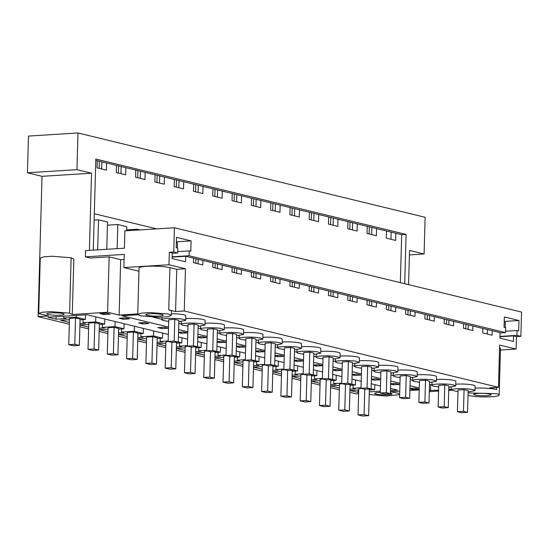 <?xml version="1.0" encoding="UTF-8"?>
<svg xmlns="http://www.w3.org/2000/svg" width="549" height="549" viewBox="0 0 549 549"><rect width="100%" height="100%" fill="white"/><g stroke="black" fill="none" stroke-linecap="round" stroke-linejoin="round"><path stroke-width="0.82" d="M391.156 232.124L390.957 239.261M101.867 161.866L101.668 169.003M121.151 166.553L120.952 173.683M140.441 171.233L140.235 178.37M159.725 175.92L159.526 183.05M179.008 180.6L178.809 187.737M198.292 185.287L198.093 192.418M217.582 189.968L217.383 197.105M236.866 194.655L236.667 201.785M256.15 199.342L255.951 206.472M275.44 204.022L275.241 211.159M294.724 208.709L294.525 215.839M314.007 213.389L313.808 220.526M333.298 218.077L333.099 225.207M352.582 222.757L352.383 229.894M371.865 227.444L371.666 234.574M137.765 313.911L119.133 315.078L107.59 312.271L72.276 314.488L69.593 313.15L50.776 311.654L42.081 312.257L38.711 313.561L48.58 315.97L38.107 316.629L42.026 176.318L27.45 172.777L28.473 136.07L77.985 132.968L425.132 217.28L424.109 253.988L409.527 250.447L408.573 284.643M95.794 160.39L97.235 160.74L97.036 167.877L106.382 170.149L106.581 163.012L116.518 165.427L116.319 172.558L120.993 173.697L125.673 174.829L125.872 167.699L135.809 170.108L135.61 177.245L144.957 179.516L145.156 172.379L155.093 174.795L154.893 181.925L159.567 183.064L164.24 184.196L164.439 177.066L174.376 179.475L174.177 186.612L183.531 188.883L183.73 181.746L193.667 184.162L193.468 191.292L198.141 192.431L202.814 193.564L203.013 186.434L212.95 188.849L212.751 195.979L222.098 198.251L222.297 191.114L232.234 193.529L232.035 200.666L241.382 202.931L241.587 195.801L251.524 198.216L251.325 205.347L260.672 207.618L260.871 200.481L270.808 202.897L270.609 210.034L279.956 212.298L280.155 205.168L290.092 207.584L289.893 214.714L294.566 215.853L299.239 216.985L299.445 209.855L309.382 212.264L309.183 219.401L318.53 221.672L318.729 214.535L328.666 216.951L328.467 224.081L333.14 225.22L337.813 226.353L338.012 219.223L347.949 221.631L347.75 228.768L357.097 231.04L357.296 223.903L367.24 226.318L367.034 233.449L371.714 234.588L376.388 235.72L376.587 228.59L386.523 230.999L386.324 238.136L395.671 240.407L395.87 233.27L401.683 234.684L400.345 282.646M88.032 349.349L88.766 323.032L94.819 322.654L99.376 323.759L98.642 350.077L92.589 350.454L88.032 349.349L94.085 348.972L94.819 322.654M38.107 316.629L69.318 324.205M79.873 326.772L88.602 328.892M99.156 331.452L107.892 333.572M118.447 336.139L127.176 338.259M137.73 340.819L146.459 342.94M157.014 345.506L165.75 347.627M176.304 350.187L185.034 352.307M195.588 354.874L204.317 356.994M214.872 359.554L223.608 361.674M234.162 364.241L242.891 366.361M253.446 368.928L262.175 371.049M272.729 373.608L281.465 375.729M292.02 378.295L300.749 380.416M311.304 382.976L320.033 385.096M330.587 387.663L339.323 389.783M349.878 392.343L356.095 393.859L358.627 393.695M27.45 172.777L76.963 169.675L91.546 173.216L89.391 250.378M77.985 132.968L76.963 169.675M404.709 283.703L406.088 234.409L95.828 159.052L93.282 250.131M116.518 165.427L125.872 167.699M97.235 160.74L106.581 163.012M68.749 344.669L69.483 318.351L75.529 317.967L80.085 319.079L79.351 345.396L73.305 345.774L68.749 344.669L74.794 344.285L75.529 317.967M156.712 228.878L94.304 213.719M399.658 394.656L386.146 396.042L369.23 394.532M390.449 391.732L399.686 393.564M390.449 391.705L399.754 391.121M409.904 390.483L419.21 389.9M451.367 390.257L448.739 390.421M438.589 391.053L429.284 391.636M475.057 388.095A16.793 2.34 1.6 0 1 479.064 388.013A16.793 2.34 1.6 0 1 485 388.15A16.793 2.34 1.6 0 1 496.605 389.509L496.66 387.416M171.315 315.387L167.946 316.691L159.251 317.295L140.434 315.805L137.751 314.453L141.12 313.15L149.815 312.546L168.625 314.035L171.315 315.387L171.432 311.235A16.793 2.34 1.6 0 0 168.742 309.883L175.577 311.544L184.272 310.995L498.465 387.306L489.77 387.848L496.605 389.509M48.209 314.488A8.674 1.208 1.6 0 1 46.823 313.788A8.674 1.208 1.6 0 1 53.054 312.806A8.674 1.208 1.6 0 1 62.778 313.575A8.674 1.208 1.6 0 1 64.164 314.268A8.674 1.208 1.6 0 1 57.933 315.256A8.674 1.208 1.6 0 1 48.209 314.488M110.219 314.165L104.049 314.556L99.993 313.568L106.156 313.184L110.219 314.165M123.34 319.237L119.277 318.248L125.447 317.864L129.502 318.852L123.34 319.237L123.374 317.995M79.962 323.587L85.246 323.251L83.016 322.716L95.67 321.92L104.681 324.109L99.355 324.438M69.366 322.421L60.61 320.293L69.442 319.744M168.337 334.471L87.085 314.742L47.845 317.198L56.06 319.189L65.962 318.571L63.732 318.029L76.386 317.24L85.39 319.422L80.072 319.758M390.483 390.524L397.339 390.092L390.545 388.438M380.484 385.995L371.254 383.758M361.194 381.315L351.971 379.071M341.91 376.628L332.687 374.391M322.627 371.947L313.397 369.703M303.336 367.26L294.113 365.023M284.053 362.58L274.829 360.336M264.769 357.893L255.539 355.656M245.478 353.213L236.255 350.969M226.195 348.526L216.972 346.282M206.911 343.839L197.681 341.602M187.621 339.158L178.398 336.914M349.926 390.565L358.662 392.514M369.305 391.849L380.34 391.156M358.73 390.003L349.926 390.552M371.117 388.816L374.679 389.687L369.353 390.016M349.96 389.159L355.251 388.829L353.021 388.287L361.016 387.786M339.371 387.999L330.635 385.878L339.447 385.316M350.07 385.336L355.395 385L351.827 384.135M330.676 384.478L335.961 384.149L333.737 383.607L341.732 383.106M320.088 383.312L311.352 381.191L320.156 380.635M330.786 380.649L336.105 380.313L332.543 379.448M311.393 379.791L316.677 379.462L314.447 378.92L322.441 378.419M300.797 378.632L292.068 376.511L300.873 375.948M311.496 375.962L316.821 375.633L313.259 374.768M292.109 375.111L297.393 374.782L295.163 374.24L303.158 373.739M281.513 373.944L272.778 371.824L281.589 371.268M292.212 371.282L297.537 370.946L293.969 370.081M272.819 370.424L278.103 370.095L275.879 369.552L283.874 369.052M262.23 369.264L253.494 367.144L262.298 366.581M272.928 366.595L278.247 366.265L274.685 365.401M253.535 365.744L258.819 365.408L256.589 364.872L264.584 364.371M242.939 364.577L234.21 362.457L243.015 361.901M253.638 361.915L258.963 361.578L255.402 360.714M234.251 361.057L239.536 360.727L237.305 360.185L245.3 359.684M223.656 359.897L214.927 357.776L223.731 357.214M234.354 357.227L239.68 356.898L236.111 356.033M214.961 356.376L220.252 356.04L218.022 355.498L226.016 355.004M204.372 355.21L195.636 353.089L204.441 352.527M215.071 352.547L220.389 352.211L216.828 351.346M195.677 351.689L200.961 351.36L198.731 350.818L206.726 350.317M185.082 350.53L176.353 348.409L185.157 347.846M195.78 347.86L201.106 347.531L197.544 346.659M176.394 347.002L181.678 346.673L179.448 346.131L187.442 345.63M165.798 345.843L157.069 343.722L165.873 343.159M176.497 343.18L181.822 342.844L178.26 341.979M157.103 342.322L162.394 341.993L160.164 341.451L168.159 340.95M146.514 341.162L137.778 339.042L146.59 338.479M157.213 338.493L162.531 338.157L153.528 335.974L153.672 330.91M137.82 337.635L143.104 337.306L140.873 336.763L153.528 335.974M127.224 336.475L118.495 334.355L127.299 333.792M137.923 333.813L143.248 333.476L134.244 331.287L134.388 326.23M118.536 332.955L123.82 332.625L121.59 332.083L134.244 331.287M107.94 331.788L99.211 329.668L108.016 329.112M118.639 329.126L123.964 328.789L114.961 326.607L115.098 321.542M99.245 328.268L104.536 327.938L102.306 327.396L114.961 326.607M88.657 327.108L79.921 324.987L88.732 324.425M126.606 358.717L127.341 332.399L133.386 332.021L137.943 333.126L137.209 359.444L131.163 359.821L126.606 358.717L132.652 358.339L133.386 332.021M165.174 368.084L171.226 367.706L175.783 368.811L169.73 369.196L165.174 368.084L165.915 341.766L168.694 341.595M175.783 368.811L176.517 342.494L175.474 342.247M203.748 377.451L209.8 377.074L214.35 378.179L208.304 378.563L203.748 377.451L204.482 351.134L207.261 350.962M214.35 378.179L215.091 351.868L214.048 351.614M223.031 382.138L229.084 381.761L233.641 382.866L227.588 383.243L223.031 382.138L223.766 355.821L226.552 355.649M233.641 382.866L234.375 356.548L233.332 356.294M145.89 363.404L146.624 337.086L152.677 336.709L157.234 337.813L156.492 364.131L150.447 364.509L145.89 363.404L151.943 363.026L152.677 336.709M310.782 401.6L306.225 400.496L300.179 400.873L304.736 401.978L310.782 401.6L311.516 375.283L310.473 375.029M300.179 400.873L300.914 374.555L303.693 374.384M261.605 391.506L267.658 391.128L272.208 392.233L266.162 392.61L261.605 391.506L262.34 365.188L265.119 365.016M272.208 392.233L272.949 365.915L271.906 365.661M319.463 405.56L325.516 405.176L330.066 406.287L324.02 406.665L319.463 405.56L320.197 379.242L322.977 379.064M330.066 406.287L330.807 379.97L329.764 379.716M291.498 396.92L286.942 395.808L280.889 396.193L285.446 397.298L291.498 396.92L292.233 370.602L291.19 370.349M280.889 396.193L281.623 369.875L284.403 369.697M195.067 373.498L190.51 372.394L184.464 372.771L189.021 373.876L195.067 373.498L195.801 347.181L194.758 346.927M184.464 372.771L185.198 346.453L187.978 346.282M252.924 387.546L248.368 386.441L242.322 386.819L246.878 387.93L252.924 387.546L253.659 361.235L252.615 360.981M242.322 386.819L243.056 360.508L245.835 360.329M419.258 387.971L410.034 385.727M399.974 383.284L390.751 381.047M380.69 378.604L371.46 376.36M361.4 373.917L352.177 371.68M342.116 369.23L332.893 366.993M322.833 364.55L313.603 362.306M303.542 359.863L294.319 357.625M284.258 355.182L275.035 352.938M264.975 350.495L255.752 348.258M245.684 345.815L236.461 343.571M226.401 341.128L217.178 338.891M207.117 336.448L197.894 334.204M187.833 331.761L178.603 329.524M168.543 327.08L121.94 315.757L137.888 314.762M448.759 389.564L450.544 389.447L448.78 389.021M431.926 384.924L429.49 384.334M412.642 380.244L410.206 379.654M393.359 375.557L390.922 374.967M374.068 370.877L371.632 370.28M354.784 366.19L352.348 365.6M335.501 361.51L333.065 360.913M316.21 356.823L313.774 356.232M296.927 352.142L294.49 351.545M277.643 347.455L275.207 346.865M258.353 342.768L255.916 342.178M239.069 338.088L236.633 337.498M219.785 333.401L217.349 332.811M200.495 328.721L198.059 328.124M181.211 324.034L178.775 323.443M161.928 319.353L153.109 317.212M429.318 390.414L438.617 390.195M107.316 354.036L108.057 327.719L114.103 327.341L118.659 328.446L117.925 354.764L111.872 355.141L107.316 354.036L113.368 353.652L114.103 327.341M378.604 365.483A11.893 1.654 1.6 0 1 395.5 366.217A11.893 1.654 1.6 0 1 397.929 367.157A11.893 1.654 1.6 0 1 397.97 367.302L397.84 371.899L390.97 373.203M224.315 328.007A11.893 1.654 1.6 0 1 241.21 328.748A11.893 1.654 1.6 0 1 243.639 329.688A11.893 1.654 1.6 0 1 243.681 329.832L243.55 334.43L236.681 335.734M243.598 332.694A11.893 1.654 1.6 0 1 260.494 333.435A11.893 1.654 1.6 0 1 262.923 334.368A11.893 1.654 1.6 0 1 262.964 334.519L262.841 339.11L255.964 340.421M185.74 318.64A11.893 1.654 1.6 0 1 202.636 319.381A11.893 1.654 1.6 0 1 205.065 320.321A11.893 1.654 1.6 0 1 205.106 320.465L204.983 325.063L198.107 326.367M205.031 323.327A11.893 1.654 1.6 0 1 221.926 324.061A11.893 1.654 1.6 0 1 224.356 325.001A11.893 1.654 1.6 0 1 224.397 325.145L224.267 329.743L217.397 331.047M301.456 346.742A11.893 1.654 1.6 0 1 318.351 347.483A11.893 1.654 1.6 0 1 320.781 348.423A11.893 1.654 1.6 0 1 320.822 348.567L320.698 353.165L313.822 354.469M320.746 351.429A11.893 1.654 1.6 0 1 337.642 352.17A11.893 1.654 1.6 0 1 340.071 353.103A11.893 1.654 1.6 0 1 340.112 353.254L339.982 357.845L333.113 359.156M262.889 337.374A11.893 1.654 1.6 0 1 279.784 338.115A11.893 1.654 1.6 0 1 282.213 339.056A11.893 1.654 1.6 0 1 282.255 339.2L282.124 343.798L275.255 345.101M282.172 342.061A11.893 1.654 1.6 0 1 299.068 342.802A11.893 1.654 1.6 0 1 301.497 343.736A11.893 1.654 1.6 0 1 301.538 343.887L301.408 348.478L294.538 349.788M436.462 379.531A11.893 1.654 1.6 0 1 453.357 380.272A11.893 1.654 1.6 0 1 455.78 381.212A11.893 1.654 1.6 0 1 455.828 381.356L455.697 385.954L448.828 387.258M417.171 374.85A11.893 1.654 1.6 0 1 434.067 375.591A11.893 1.654 1.6 0 1 436.496 376.525A11.893 1.654 1.6 0 1 436.537 376.676L436.414 381.267L429.538 382.578M313.52 365.428L316.197 366.08L322.366 365.689L318.303 364.708L313.534 365.003M294.243 360.322L299.013 360.02L303.075 361.009L296.913 361.393L294.23 360.741M352.087 374.795L354.771 375.447L360.933 375.063L356.871 374.075L352.101 374.37M332.818 369.69L337.587 369.388L341.65 370.376L335.48 370.76L332.804 370.108M178.521 332.639L181.197 333.291L187.36 332.907L183.304 331.919L178.528 332.214M197.818 336.901L202.588 336.599L206.65 337.587L200.481 337.971L197.805 337.326M142.623 323.924L148.793 323.533L144.73 322.551L138.561 322.936L142.623 323.924L142.658 322.682M161.907 328.604L168.076 328.22L164.014 327.231L157.851 327.623L161.907 328.604L161.948 327.362M255.676 350.955L260.446 350.653L264.508 351.641L258.339 352.026L255.662 351.374M274.946 356.061L277.622 356.713L283.792 356.322L279.729 355.34L274.96 355.635M217.102 341.581L221.871 341.286L225.934 342.274L219.765 342.658L217.088 342.006M236.372 346.694L239.055 347.345L245.218 346.954L241.155 345.966L236.386 346.268M390.662 384.163L393.338 384.815L399.507 384.43L395.445 383.442L390.675 383.737M371.385 379.057L376.161 378.755L380.224 379.743L374.054 380.128L371.378 379.483M338.747 410.24L344.799 409.863L349.356 410.968L343.303 411.345L338.747 410.24L339.481 383.923L342.26 383.751M349.356 410.968L350.09 384.65L349.047 384.396M409.959 388.424L414.728 388.122L418.791 389.111L412.628 389.495L409.945 388.85M455.745 384.218A11.893 1.654 1.6 0 1 467.892 384.314A11.893 1.654 1.6 0 1 475.07 385.892A11.893 1.654 1.6 0 1 475.111 386.043L474.981 390.634L468.112 391.945M368.64 415.655L364.083 414.55L358.037 414.927L362.587 416.032L368.64 415.655L369.374 389.337L368.331 389.083M358.037 414.927L358.772 388.61L361.551 388.438M340.03 356.109A11.893 1.654 1.6 0 1 356.925 356.85A11.893 1.654 1.6 0 1 359.355 357.79A11.893 1.654 1.6 0 1 359.396 357.934L359.266 362.532L352.396 363.836M359.314 360.796A11.893 1.654 1.6 0 1 376.209 361.537A11.893 1.654 1.6 0 1 378.638 362.477A11.893 1.654 1.6 0 1 378.68 362.621L378.556 367.212L371.68 368.523M397.888 370.163A11.893 1.654 1.6 0 1 414.783 370.904A11.893 1.654 1.6 0 1 417.213 371.845A11.893 1.654 1.6 0 1 417.254 371.989L417.123 376.587L410.254 377.89M171.363 313.76A11.893 1.654 1.6 0 1 183.352 314.694A11.893 1.654 1.6 0 1 185.782 315.634A11.893 1.654 1.6 0 1 185.823 315.778L185.692 320.376L178.823 321.68M390.414 393.146A8.674 1.208 1.6 0 1 390.634 393.201A8.674 1.208 1.6 0 1 392.02 393.901A8.674 1.208 1.6 0 1 385.789 394.882A8.674 1.208 1.6 0 1 376.065 394.113A8.674 1.208 1.6 0 1 374.679 393.413A8.674 1.208 1.6 0 1 380.299 392.446M91.546 173.216L42.026 176.318M72.276 314.488L73.827 259.08L71.137 257.742L52.327 256.253L43.632 256.85L40.255 258.154L38.711 313.561M107.59 312.271L109.141 256.87L90.345 258.044L85.411 256.85L124.232 254.413L123.868 267.576L168.975 264.748L169.325 252.286L172.228 252.986L172.07 258.531L185.548 261.804L185.706 256.259L193.577 258.174L193.454 262.676L202.801 264.947L202.924 260.446L212.861 262.861L212.738 267.363L222.084 269.628L222.215 265.126L232.152 267.541L232.021 272.043L241.375 274.315L241.498 269.813L251.435 272.229L251.312 276.73L260.658 279.002L260.782 274.5L270.719 276.909L270.595 281.411L279.942 283.682L280.072 279.18L290.009 281.596L289.879 286.098L299.232 288.369L299.356 283.867L309.293 286.276L309.169 290.778L318.516 293.049L318.64 288.548L328.577 290.963L328.453 295.465L337.8 297.736L337.923 293.235L347.867 295.643L347.737 300.145L357.083 302.417L357.214 297.915L367.151 300.33L367.027 304.832L376.374 307.104L376.497 302.602L386.434 305.018L386.311 309.512L395.657 311.784L395.781 307.282L405.718 309.698L405.594 314.2L414.941 316.471L415.071 311.969L425.008 314.385L424.885 318.887L434.232 321.151L434.355 316.649L444.292 319.065L444.168 323.567L453.515 325.838L453.639 321.337L463.576 323.752L463.452 328.254L472.799 330.525L472.929 326.024L482.866 328.432L482.736 332.934L492.089 335.206L492.213 330.704L500.084 332.619L499.933 338.157L513.411 341.43L513.562 335.892L516.465 336.599L520.871 336.317L516.925 335.364L517.062 330.512L518.675 330.903L518.963 320.513L504.222 321.44M85.411 256.85L85.582 250.619L124.41 248.182L124.891 230.868L174.404 227.766L173.724 252.005L177.677 252.965L172.214 253.309M395.87 233.27L386.523 230.999M406.088 234.409L401.683 234.684M145.156 172.379L135.809 170.108M164.439 177.066L155.093 174.795M183.73 181.746L174.376 179.475M203.013 186.434L193.667 184.162M222.297 191.114L212.95 188.849M241.587 195.801L232.234 193.529M260.871 200.481L251.524 198.216M280.155 205.168L270.808 202.897M299.445 209.855L290.092 207.584M318.729 214.535L309.382 212.264M338.012 219.223L328.666 216.951M357.296 223.903L347.949 221.631M376.587 228.59L367.24 226.318M106.767 249.287L107.529 222.029L98.525 219.84L94.126 220.115M107.439 225.172L117.809 224.52L126.812 226.71L126.702 230.758M126.73 229.859L137.092 229.208L140.036 229.921M119.133 315.078L120.684 259.67L124.095 259.457M109.141 256.87L120.684 259.67M175.577 311.544L176.757 269.298L185.452 268.749L184.272 310.995M137.744 314.453L139.041 268.049A16.793 2.34 1.6 0 1 151.112 266.148A16.793 2.34 1.6 0 1 169.922 267.637L176.757 269.298M498.465 387.306L499.645 345.06L516.122 349.061L516.465 336.599M168.975 264.748L185.452 268.749M430.519 390.703L430.684 384.623M56.06 319.189L56.128 316.677M63.732 318.029L63.787 316.197M76.386 317.24L76.435 315.407M85.39 319.422L85.52 314.838M83.105 319.566L83.016 322.716M98.525 219.84L97.688 249.857M95.814 316.862L95.67 321.92M104.818 319.044L104.681 324.109M104.049 314.556L104.09 313.314M168.701 321.398L163.321 320.541A11.893 1.654 1.6 0 1 161.955 319.861A11.893 1.654 1.6 0 1 161.914 319.71A11.893 1.654 1.6 0 1 169.998 318.372A11.893 1.654 1.6 0 1 183.222 319.292A11.893 1.654 1.6 0 1 185.651 320.232L185.692 320.376M169.325 252.286L173.724 252.005M123.868 267.576L138.952 271.24M161.818 314.46A8.674 1.208 1.6 0 1 163.204 315.16A8.674 1.208 1.6 0 1 156.973 316.149A8.674 1.208 1.6 0 1 147.249 315.373A8.674 1.208 1.6 0 1 145.862 314.68A8.674 1.208 1.6 0 1 152.094 313.692A8.674 1.208 1.6 0 1 161.818 314.46M482.866 328.432L492.213 330.704M172.118 256.795L189.062 255.731L505.533 332.598L500.077 332.934M185.706 256.259L172.112 257.11M193.577 258.174L202.924 260.446M212.861 262.861L222.215 265.126M232.152 267.541L241.498 269.813M251.435 272.229L260.782 274.5M270.719 276.909L280.072 279.18M290.009 281.596L299.356 283.867M309.293 286.276L318.64 288.548M328.577 290.963L337.923 293.235M347.867 295.643L357.214 297.915M367.151 300.33L376.497 302.602M386.434 305.018L395.781 307.282M405.718 309.698L415.071 311.969M425.008 314.385L434.355 316.649M444.292 319.065L453.639 321.337M463.576 323.752L472.929 326.024M198.21 259.3L198.079 263.801M174.191 341.08L174.802 319.36L168.749 319.738L168.145 341.464L174.191 341.08L178.253 342.068L172.208 342.446L168.145 341.464M174.802 319.36L178.864 320.348L178.253 342.068M505.533 332.598L505.67 327.746L504.057 327.355L504.346 316.965L518.963 320.513M174.404 227.766L521.55 312.079L520.871 336.317M177.677 252.965L177.814 248.121L176.195 247.729L176.49 237.34L191.107 240.887L190.812 251.277L189.199 250.886L177.711 251.607M189.062 255.731L189.199 250.886M487.498 329.558L487.368 334.06M217.493 263.98L217.37 268.482M236.777 268.667L236.653 273.169M256.067 273.354L255.937 277.856M275.351 278.034L275.227 282.536M294.635 282.721L294.511 287.223M313.925 287.401L313.795 291.903M333.209 292.089L333.085 296.59M352.492 296.769L352.369 301.271M371.783 301.456L371.652 305.958M391.066 306.136L390.943 310.638M410.35 310.823L410.227 315.325M429.641 315.51L429.51 320.012M448.924 320.191L448.801 324.692M468.208 324.878L468.084 329.379M191.107 240.887L176.366 241.814M409.403 254.908L424.109 253.988M358.106 392.549L358.174 390.037M374.679 389.687L374.823 384.623M500.434 350.042L516.122 349.061M412.628 389.495L412.663 388.253M468.084 392.933L496.488 393.667A16.793 2.34 1.6 0 1 499.178 395.019A16.793 2.34 1.6 0 1 487.107 396.92A16.793 2.34 1.6 0 1 468.297 395.431L468.016 395.362M457.99 391.657L451.244 390.119A11.893 1.654 1.6 0 1 451.203 389.968A11.893 1.654 1.6 0 1 462.615 388.637A11.893 1.654 1.6 0 1 474.94 390.49L474.981 390.634M513.562 335.892L499.974 336.743M516.925 335.364L499.981 336.42M499.563 347.826A16.793 2.34 1.6 0 1 500.475 348.615L499.178 395.019M475.111 395.006A8.674 1.208 1.6 0 1 473.718 394.306A8.674 1.208 1.6 0 1 479.956 393.324A8.674 1.208 1.6 0 1 489.674 394.093A8.674 1.208 1.6 0 1 491.067 394.793A8.674 1.208 1.6 0 1 484.829 395.774A8.674 1.208 1.6 0 1 475.111 395.006M463.48 411.345L464.083 389.618L458.038 390.003L457.434 411.723L463.48 411.345L467.542 412.326L461.489 412.711L457.434 411.723M464.083 389.618L468.146 390.607L467.542 412.326M517.062 330.512L505.574 331.232M102.306 327.396L102.395 324.253M117.136 248.642L117.809 224.52M124.101 323.732L123.964 328.789M121.59 332.083L121.679 328.933M137.072 230.106L137.092 229.208M143.392 328.412L143.248 333.476M140.873 336.763L140.963 333.62M162.676 333.099L162.531 338.157M160.164 341.451L160.253 338.301M181.959 337.786L181.822 342.844M179.448 346.131L179.537 342.988M201.25 342.466L201.106 347.531M198.731 350.818L198.82 347.668M220.533 347.153L220.389 352.211M218.022 355.498L218.111 352.355M239.817 351.834L239.68 356.898M237.305 360.185L237.394 357.042M259.107 356.521L258.963 361.578M256.589 364.872L256.678 361.722M278.391 361.201L278.247 366.265M275.879 369.552L275.969 366.409M297.675 365.888L297.537 370.946M295.163 374.24L295.252 371.09M316.965 370.568L316.821 375.633M314.447 378.92L314.536 375.777M336.249 375.255L336.105 380.313M333.737 383.607L333.826 380.457M355.532 379.935L355.395 385M353.021 388.287L353.11 385.144M193.481 345.767L194.085 324.047L198.148 325.029L197.537 346.755L191.491 347.133L187.429 346.144L193.481 345.767L197.537 346.755M194.085 324.047L188.032 324.425L187.429 346.144M187.991 326.085L182.611 325.221L181.245 324.541C179.633 322.922 196.068 322.483 202.512 323.979L204.983 325.063M181.245 324.541L181.28 321.536M212.765 350.454L213.369 328.727L217.431 329.716L216.828 351.435L210.775 351.813L206.712 350.832L212.765 350.454L216.828 351.435M213.369 328.727L207.323 329.105L206.712 350.832M207.275 330.766L201.895 329.908L200.529 329.228C198.916 327.602 215.352 327.17 221.796 328.659L224.267 329.743M200.529 329.228L200.57 326.223M232.049 355.134L232.659 333.415L234.155 333.778L236.722 334.403L236.111 356.123L230.065 356.5L226.003 355.512L232.049 355.134L236.111 356.123M232.659 333.415L226.607 333.792L226.003 355.512M226.559 335.453L221.178 334.588L219.813 333.909C218.207 332.289 234.636 331.85 241.08 333.346L243.55 334.43M219.813 333.909L219.854 330.903M181.197 333.291L181.232 332.049M251.332 359.821L251.943 338.095L256.006 339.083L255.395 360.803L249.349 361.187L245.286 360.199L251.332 359.821L255.395 360.803M251.943 338.095L245.89 338.479L245.286 360.199M245.849 340.133L240.469 339.275L239.103 338.596C237.491 336.969 253.919 336.537 260.37 338.026L262.841 339.11M239.103 338.596L239.138 335.59M200.481 337.971L200.515 336.729M270.623 364.502L271.227 342.782L272.729 343.146L275.289 343.77L274.685 365.49L268.633 365.867L264.57 364.879L270.623 364.502L274.685 365.49M271.227 342.782L265.181 343.159L264.57 364.879M265.133 344.82L259.752 343.955L258.387 343.276C256.774 341.656 273.21 341.217 279.654 342.713L282.124 343.798M258.387 343.276L258.428 340.27M219.765 342.658L219.799 341.416M289.906 369.189L290.517 347.462L294.58 348.45L293.969 370.17L287.923 370.554L283.86 369.566L289.906 369.189L293.969 370.17M290.517 347.462L284.464 347.846L283.86 369.566M284.416 349.5L279.036 348.642L277.67 347.963C276.065 346.344 292.493 345.904 298.937 347.393L301.408 348.478M277.67 347.963L277.712 344.957M239.055 347.345L239.089 346.096M309.19 373.869L309.801 352.149L311.297 352.513L313.863 353.137L313.253 374.857L307.207 375.235L303.144 374.246L309.19 373.869L313.253 374.857M309.801 352.149L303.748 352.527L303.144 374.246M303.707 354.187L298.327 353.323L296.961 352.643C295.348 351.024 311.777 350.585 318.228 352.081L320.698 353.165M296.961 352.643L296.995 349.638M258.339 352.026L258.373 350.784M328.48 378.556L329.084 356.829L333.147 357.818L332.543 379.544L326.49 379.922L322.428 378.934L328.48 378.556L332.543 379.544M329.084 356.829L323.038 357.214L322.428 378.934M322.99 358.874L317.61 358.01L316.245 357.33C314.632 355.711 331.068 355.272 337.511 356.761L339.982 357.845M316.245 357.33L316.286 354.325M277.622 356.713L277.657 355.464M347.764 383.236L348.375 361.517L349.871 361.88L352.431 362.505L351.827 384.225L345.781 384.602L341.718 383.621L347.764 383.236L351.827 384.225M348.375 361.517L342.322 361.894L341.718 383.621M342.274 363.555L336.894 362.697L335.528 362.011C333.922 360.391 350.351 359.952 356.795 361.448L359.266 362.532M335.528 362.011L335.569 359.005M296.913 361.393L296.947 360.151M367.048 387.923L367.658 366.204L371.721 367.185L371.11 388.912L365.064 389.289L361.002 388.301L367.048 387.923L371.11 388.912M367.658 366.204L361.606 366.581L361.002 388.301M361.565 368.242L356.184 367.377L354.819 366.698C353.206 365.078 369.635 364.639 376.086 366.128L378.556 367.212M354.819 366.698L354.853 363.692M316.197 366.08L316.231 364.838M386.338 392.604L386.942 370.884L388.445 371.248L391.005 371.872L390.401 393.592L384.348 393.969L380.285 392.988L386.338 392.604L390.401 393.592M386.942 370.884L380.896 371.261L380.285 392.988M380.848 372.922L375.468 372.064L374.102 371.385C372.49 369.758 388.925 369.326 395.369 370.815L397.84 371.899M374.102 371.385L374.144 368.379M335.48 370.76L335.514 369.518M405.622 397.291L406.233 375.571L410.288 376.552L409.684 398.279L403.632 398.656L399.576 397.668L405.622 397.291L409.684 398.279M406.233 375.571L400.18 375.948L399.576 397.668M400.132 377.609L394.752 376.744L393.386 376.065C391.78 374.445 408.209 374.006 414.653 375.502L417.123 376.587M393.386 376.065L393.427 373.059M354.771 375.447L354.805 374.205M424.905 401.978L425.516 380.251L429.579 381.239L428.968 402.959L422.922 403.343L418.86 402.355L424.905 401.978L428.968 402.959M425.516 380.251L419.463 380.629L418.86 402.355M419.422 382.289L414.042 381.431L412.676 380.752C411.064 379.126 427.493 378.693 433.943 380.183L436.414 381.267M412.676 380.752L412.711 377.746M374.054 380.128L374.089 378.885M444.196 406.658L444.8 384.938L446.303 385.302L448.862 385.926L448.259 407.646L442.206 408.024L438.143 407.035L444.196 406.658L448.259 407.646M444.8 384.938L438.754 385.316L438.143 407.035M438.706 386.976L433.326 386.112L431.96 385.432C430.347 383.813 446.783 383.374 453.227 384.87L455.697 385.954M431.96 385.432L432.001 382.427M393.338 384.815L393.372 383.573M195.78 263.246L195.911 258.744M215.071 267.926L215.194 263.424M234.354 272.613L234.478 268.111M253.638 277.293L253.768 272.791M272.928 281.98L273.052 277.478M292.212 286.66L292.336 282.159M311.496 291.347L311.626 286.846M330.786 296.028L330.91 291.526M350.07 300.715L350.193 296.213M369.353 305.395L369.484 300.9M388.644 310.082L388.767 305.58M407.928 314.769L408.051 310.267M427.211 319.449L427.342 314.948M446.502 324.136L446.625 319.635M465.785 328.817L465.909 324.315M79.351 345.396L74.794 344.285M98.642 350.077L94.085 348.972M99.129 168.385L99.328 161.248M117.925 354.764L113.368 353.652M118.412 173.065L118.611 165.935M137.209 359.444L132.652 358.339M137.696 177.752L137.895 170.615M156.492 364.131L151.943 363.026M156.987 182.433L157.186 175.303M171.226 367.706L171.933 342.384M176.27 187.12L176.469 179.983M190.51 372.394L191.217 347.064M195.554 191.8L195.753 184.67M209.8 377.074L210.507 351.751M214.844 196.487L215.043 189.357M229.084 381.761L229.791 356.431M234.128 201.174L234.327 194.037M248.368 386.441L249.074 361.118M253.412 205.854L253.611 198.724M267.658 391.128L268.365 365.806M272.702 210.542L272.901 203.404M286.942 395.808L287.649 370.486M291.986 215.222L292.185 208.092M306.225 400.496L306.932 375.173M311.269 219.909L311.468 212.772M325.516 405.176L326.223 379.853M330.56 224.589L330.759 217.459M344.799 409.863L345.506 384.54M349.843 229.276L350.042 222.139M364.083 414.55L364.79 389.22M369.127 233.956L369.326 226.826M177.348 248.004L177.485 242.953L176.339 242.672M505.204 327.636L505.348 322.579L504.202 322.297M69.593 313.15L71.137 257.742M168.742 309.883L169.922 267.637M161.914 319.71L161.989 317.219M451.203 389.968L451.285 387.114"/></g></svg>
